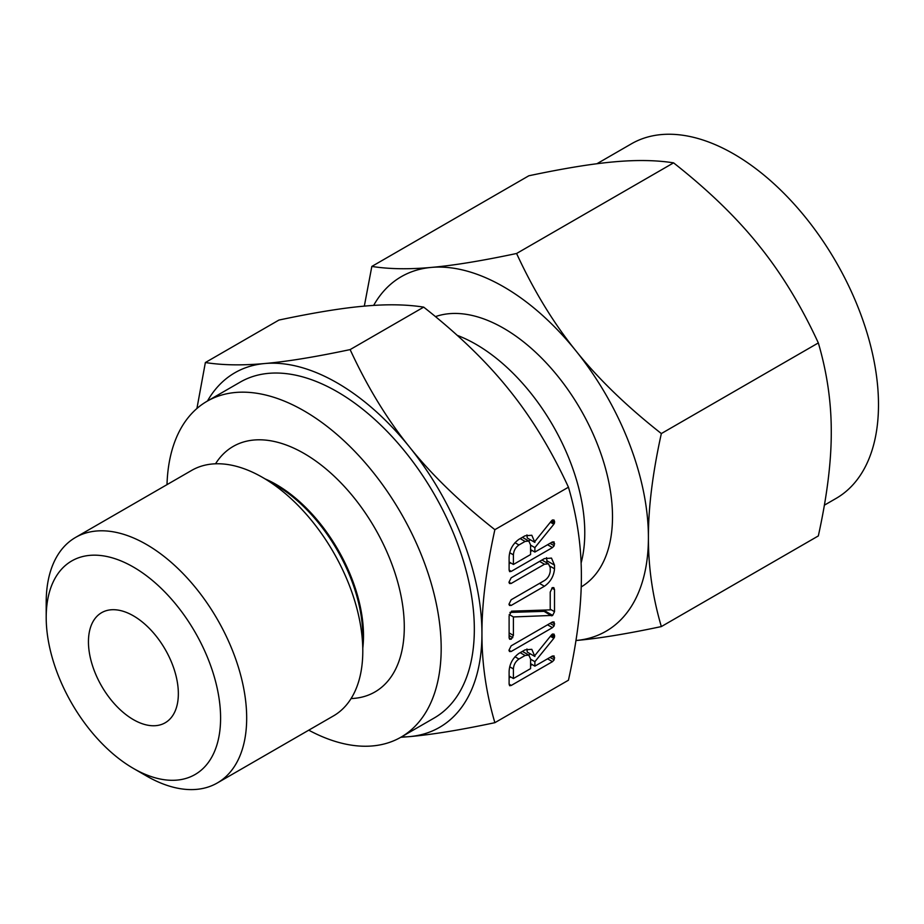<?xml version="1.0" encoding="UTF-8"?>
<svg xmlns="http://www.w3.org/2000/svg" width="924" height="924" viewBox="0 0 924 924"><rect width="100%" height="100%" fill="white"/><g stroke="black" fill="none" stroke-linecap="round" stroke-linejoin="round"><path stroke-width="1.39" d="M508.951 650.288L511.157 645.83L552.46 621.979L554.123 621.979L554.204 625.791L552.46 627.65L511.157 651.489L509.517 651.524L508.951 650.288M511.584 611.157L550.219 609.875L550.219 592.122L552.367 587.629L553.811 587.629L554.516 589.639L554.516 611.676L552.668 615.396L513.409 616.943L513.409 635.412L511.261 639.189L509.621 639.223L509.112 637.883L509.112 615.858L511.584 611.157M508.951 582.27L511.157 577.812L544.398 558.616L551.489 558.096L554.516 565.142L554.516 568.791C553.846 576.206 550.473 582.028 544.398 586.255L511.157 605.451L509.517 605.463L508.951 604.238L511.157 599.768L544.49 580.526C547.782 578.401 549.699 575.317 550.219 571.286L550.219 567.613L548.475 563.79L544.49 564.241L511.157 583.471L509.517 583.506L508.951 582.27M525.086 535.758L531.808 535.262L534.88 542.4L534.88 541.441L551.27 521.101L552.448 519.969L554.03 520.062L554.666 522.002L553.846 524.231L534.88 547.62L534.88 552.067L552.402 541.949L554.1 541.903L554.192 545.738L552.471 547.586L511.307 571.344L509.655 571.667L509.112 570.096L509.112 557.345C509.505 549.861 512.774 543.843 518.942 539.316L525.086 535.758M494.871 722.684L568.445 680.214C577.154 640.655 581.462 605.994 581.369 576.241C581.462 546.523 577.154 516.839 568.445 487.202L494.871 529.671C486.163 569.23 481.854 603.88 481.947 633.645C481.854 663.363 486.174 693.046 494.871 722.684C460.267 730.018 431.843 734.661 409.575 736.613A204.712 118.191 -120 0 0 481.947 633.645A204.712 118.191 -120 0 0 409.575 447.101A204.712 118.191 -120 0 0 337.191 382.917A204.712 118.191 -120 0 0 264.818 363.525A204.712 118.191 -120 0 0 207.461 401.028M525.086 649.838L531.808 649.329L534.88 656.467L534.88 655.509L551.27 635.181L552.448 634.037L554.03 634.13L554.666 636.07L553.846 638.299L534.88 661.688L534.88 666.135L552.402 656.017L554.1 655.971L554.192 659.805L552.471 661.653L511.307 685.423L509.655 685.735L509.112 684.164L509.112 671.425C509.505 663.929 512.774 657.911 518.942 653.384L525.086 649.838M215.535 463.79A141.753 81.843 60 0 1 304.054 453.453A141.753 81.843 60 0 1 401.316 597.378A141.753 81.843 60 0 1 351.074 698.567M308.755 730.179A193.936 111.966 -120 0 0 401.016 737.156A193.936 111.966 -120 0 0 430.746 581.75A193.936 111.966 -120 0 0 304.054 410.857A193.936 111.966 -120 0 0 207.08 401.247A193.936 111.966 -120 0 0 167.001 484.638M207.08 401.247L240.228 382.109A193.936 111.966 60 0 1 337.191 391.718A193.936 111.966 60 0 1 463.894 562.624A193.936 111.966 60 0 1 434.164 718.029L401.016 737.156M401.397 736.948A204.712 118.191 -120 0 0 409.575 736.613L400.797 737.294M362.797 651.039L362.797 636.232A123.631 71.379 60 0 0 275.375 484.823L262.555 477.419A141.753 81.843 60 0 1 362.797 651.039A141.753 81.843 60 0 1 333.437 715.927L217.313 782.963A141.753 81.843 60 0 1 146.442 775.952A141.753 81.843 60 0 1 146.442 775.941L133.391 768.421A123.308 71.194 60 0 1 133.391 768.41A123.308 71.194 60 0 1 46.2 617.394A123.308 71.194 60 0 1 133.391 567.047A123.308 71.194 60 0 1 220.593 718.075A123.308 71.194 60 0 1 133.391 768.421L146.442 775.941M46.2 617.394L46.2 602.332A141.753 81.843 60 0 1 75.56 537.433L191.672 470.397A141.753 81.843 60 0 1 262.555 477.419L275.375 484.823M196.916 408.5L205.371 362.531C222.545 365.246 242.365 365.581 264.818 363.525C286.983 361.596 315.419 356.953 350.127 349.595C367.302 386.844 387.121 419.346 409.575 447.101C431.739 474.832 460.175 502.356 494.871 529.671M75.56 537.433A141.753 81.843 60 0 1 146.442 544.455A141.753 81.843 60 0 1 239.05 669.369A141.753 81.843 60 0 1 217.313 782.963M568.445 487.202C551.258 449.965 531.439 417.463 508.997 389.697C486.833 361.965 458.396 334.442 423.689 307.126C406.502 304.412 386.694 304.077 364.241 306.133C342.076 308.062 313.64 312.705 278.933 320.062L205.371 362.531M423.689 307.126L350.127 349.595M133.391 719.634A63.571 36.706 60 0 1 91.869 663.617A63.571 36.706 60 0 1 101.605 612.681A63.571 36.706 60 0 1 133.391 615.823A63.571 36.706 60 0 1 174.925 671.84A63.571 36.706 60 0 1 165.177 722.787A63.571 36.706 60 0 1 133.391 719.634M581.104 563.074A153.938 88.877 -120 0 0 475.929 344.282A153.938 88.877 -120 0 0 457.264 335.366M581.208 586.936A153.938 88.877 -120 0 0 604.065 463.398A153.938 88.877 -120 0 0 503.661 328.274A153.938 88.877 -120 0 0 435.481 316.62M661.341 626.576C626.738 633.91 598.302 638.553 576.033 640.505L575.952 640.505A204.712 118.191 -120 0 0 576.033 640.505A204.712 118.191 -120 0 0 648.417 537.537C648.325 567.255 652.633 596.939 661.341 626.576L818.329 535.932C827.038 496.384 831.357 461.723 831.265 431.97C831.346 402.252 827.038 372.568 818.329 342.931C801.154 305.694 781.334 273.192 758.881 245.426C736.717 217.694 708.281 190.171 673.573 162.855C656.398 160.141 636.578 159.806 614.125 161.85C591.961 163.791 563.536 168.434 528.828 175.779L371.841 266.424C389.016 269.138 408.835 269.473 431.289 267.417A204.712 118.191 -120 0 0 373.654 305.405M824.381 505.174L836.105 498.406A204.712 118.191 -120 0 0 867.474 334.373A204.712 118.191 -120 0 0 733.748 153.973A204.712 118.191 -120 0 0 631.392 143.832L596.904 163.744M661.341 433.564C652.633 473.123 648.325 507.773 648.417 537.537A204.712 118.191 -120 0 0 576.033 350.993A204.712 118.191 -120 0 0 503.661 286.81A204.712 118.191 -120 0 0 431.289 267.417C453.453 265.488 481.878 260.845 516.585 253.488C533.772 290.725 553.591 323.227 576.033 350.993C598.198 378.724 626.634 406.248 661.341 433.564L818.329 342.931M364.322 306.121L371.841 266.424M516.585 253.488L673.573 162.855M526.946 534.904L527.258 537.999L534.88 542.4M551.894 520.408L554.666 522.002M551.027 521.413L554.423 523.365M550.369 522.222L553.846 524.231M530.145 539.662L528.955 541.129M530.584 545.137L534.88 547.62M530.584 549.595L534.88 552.067M551.905 542.238L554.666 543.832M550.023 543.335L554.192 545.738M547.562 544.744L552.471 547.586M532.166 550.508L530.584 551.42M510.695 562.901L509.112 563.813M509.112 570.085L511.307 571.344M513.409 564.472L530.584 554.55L530.584 544.941L528.794 541.025L525.086 541.429L518.942 544.975C515.523 547.424 513.686 550.716 513.409 554.862L513.409 564.472L509.112 561.988M509.69 552.714L513.409 554.862M514.957 542.677L518.942 544.975M520.177 538.6L525.086 541.429M546.569 557.646L546.893 560.741L554.516 565.142M546.893 560.741L546.893 562.878M550.092 566.227L554.516 568.791M539.489 583.414L544.398 586.255M508.962 604.181L511.157 605.451M539.581 561.399L544.49 564.241M508.962 582.201L511.157 583.471M551.824 588.091L554.516 589.639M550.219 609.193L554.516 611.676M546.142 610.013L545.044 610.995L552.668 615.396M545.044 610.995L552.102 615.696M544.479 611.295L551.755 615.788M544.132 611.388L551.397 615.765M543.786 611.365L509.921 612.416M509.193 614.506L513.409 616.943M509.112 632.928L513.409 635.412M509.112 635.527L512.785 637.652M509.112 637.953L511.261 639.189M551.905 622.302L554.666 623.896M550.023 623.388L554.204 625.791M547.551 624.809L552.46 627.65M508.962 650.219L511.157 651.489M526.946 648.983L527.258 652.067L534.88 656.467M551.894 634.476L554.666 636.07M551.027 635.481L554.423 637.433M550.369 636.289L553.846 638.299M530.145 653.73L528.955 655.197M530.584 659.205L534.88 661.688M530.584 663.663L534.88 666.135M551.905 656.306L554.666 657.9M550.023 657.403L554.192 659.805M547.562 658.812L552.471 661.653M532.166 664.575L530.584 665.488M510.695 676.969L509.112 677.893M509.112 684.153L511.307 685.423M513.409 678.539L530.584 668.618L530.584 659.008L528.794 655.093L525.086 655.497L518.942 659.043C515.523 661.492 513.686 664.783 513.409 668.93L513.409 678.539L509.112 676.056M509.69 666.781L513.409 668.93M514.957 656.745L518.942 659.043M520.177 652.667L525.086 655.497M265.13 478.909A123.412 71.252 60 0 1 276.23 484.499A123.412 71.252 60 0 1 362.797 648.059M528.794 541.025L522.383 537.329M548.475 563.79L541.961 560.025M528.794 655.093L522.383 651.397"/></g></svg>
